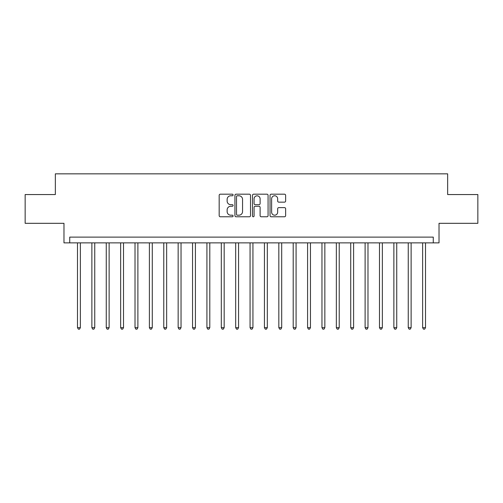 <?xml version="1.0" encoding="UTF-8"?>
<svg xmlns="http://www.w3.org/2000/svg" width="503" height="503" viewBox="0 0 503 503"><rect width="100%" height="100%" fill="white"/><g stroke="black" fill="none" stroke-linecap="round" stroke-linejoin="round"><path stroke-width="0.75" d="M233.096 194.982A0.792 0.792 0 0 0 232.304 194.189L220.308 194.189A1.132 1.132 0 0 0 219.176 195.321L219.176 215.642A1.132 1.132 0 0 0 220.308 216.774L232.304 216.774A0.792 0.792 0 0 0 233.096 215.982A0.792 0.792 0 0 0 232.304 215.196L230.751 215.196A3.615 3.615 0 0 1 227.136 211.581L227.136 209.889A3.615 3.615 0 0 1 230.751 206.274L232.304 206.274A0.792 0.792 0 0 0 233.096 205.482A0.792 0.792 0 0 0 232.304 204.69L230.751 204.69A3.615 3.615 0 0 1 227.136 201.081L227.136 199.383A3.615 3.615 0 0 1 230.751 195.774L232.304 195.774A0.792 0.792 0 0 0 233.096 194.982M284.503 202.149A1.132 1.132 0 0 0 285.629 201.024L285.629 195.321A1.132 1.132 0 0 0 284.503 194.189L271.18 194.189A1.132 1.132 0 0 0 270.048 195.321L270.048 215.642A1.132 1.132 0 0 0 271.18 216.774L284.503 216.774A1.132 1.132 0 0 0 285.629 215.642L285.629 208.758A1.132 1.132 0 0 0 284.503 207.626L278.8 207.626A1.132 1.132 0 0 0 277.669 208.758L277.669 212.172A3.018 3.018 0 0 1 274.651 215.196A3.018 3.018 0 0 1 271.626 212.172L271.626 198.792A3.018 3.018 0 0 1 274.651 195.774A3.018 3.018 0 0 1 277.669 198.792L277.669 201.024A1.132 1.132 0 0 0 278.8 202.149L284.503 202.149M433.272 242.874L439.025 242.874L439.025 223.313L477.85 223.313L477.85 194.554L447.651 194.554L447.651 173.843L55.349 173.843L55.349 194.554L25.15 194.554L25.15 223.313L63.975 223.313L63.975 242.874L433.272 242.874L433.272 237.12L69.728 237.12L69.728 242.874M250.513 195.321A1.132 1.132 0 0 0 249.381 194.189L236.058 194.189A1.132 1.132 0 0 0 234.926 195.321L234.926 215.642A1.132 1.132 0 0 0 236.058 216.774L249.381 216.774A1.132 1.132 0 0 0 250.513 215.642L250.513 195.321M253.619 194.189L266.942 194.189A1.132 1.132 0 0 1 268.074 195.321L268.074 215.642A1.132 1.132 0 0 1 266.942 216.774L261.239 216.774A1.132 1.132 0 0 1 260.108 215.642L260.108 207.399A1.132 1.132 0 0 0 258.982 206.274L255.197 206.274A1.132 1.132 0 0 0 254.072 207.399L254.072 215.982A0.792 0.792 0 0 1 253.279 216.774A0.792 0.792 0 0 1 252.487 215.982L252.487 195.321A1.132 1.132 0 0 1 253.619 194.189M237.303 195.774A0.792 0.792 0 0 0 236.511 196.56L236.511 214.404A0.792 0.792 0 0 0 237.303 215.196L238.938 215.196A3.615 3.615 0 0 0 242.553 211.581L242.553 199.383A3.615 3.615 0 0 0 238.938 195.774L237.303 195.774M260.108 198.848A3.018 3.018 0 0 0 257.09 195.824A3.018 3.018 0 0 0 254.072 198.848L254.072 203.564A1.132 1.132 0 0 0 255.197 204.69L258.982 204.69A1.132 1.132 0 0 0 260.108 203.564L260.108 198.848M77.493 242.874L77.493 327.66L80.373 327.66L80.373 242.874M80.373 327.66L79.505 329.157L78.361 329.157L77.493 327.66M91.873 242.874L91.873 327.66L94.753 327.66L94.753 242.874M94.753 327.66L93.891 329.157L92.741 329.157L91.873 327.66M106.259 242.874L106.259 327.66L109.132 327.66L109.132 242.874M109.132 327.66L108.271 329.157L107.12 329.157L106.259 327.66M120.638 242.874L120.638 327.66L123.512 327.66L123.512 242.874M123.512 327.66L122.65 329.157L121.5 329.157L120.638 327.66M135.018 242.874L135.018 327.66L137.891 327.66L137.891 242.874M137.891 327.66L137.03 329.157L135.879 329.157L135.018 327.66M149.397 242.874L149.397 327.66L152.277 327.66L152.277 242.874M152.277 327.66L151.409 329.157L150.259 329.157L149.397 327.66M163.777 242.874L163.777 327.66L166.656 327.66L166.656 242.874M166.656 327.66L165.789 329.157L164.644 329.157L163.777 327.66M178.156 242.874L178.156 327.66L181.036 327.66L181.036 242.874M181.036 327.66L180.175 329.157L179.024 329.157L178.156 327.66M192.542 242.874L192.542 327.66L195.416 327.66L195.416 242.874M195.416 327.66L194.554 329.157L193.404 329.157L192.542 327.66M206.922 242.874L206.922 327.66L209.795 327.66L209.795 242.874M209.795 327.66L208.934 329.157L207.783 329.157L206.922 327.66M221.301 242.874L221.301 327.66L224.175 327.66L224.175 242.874M224.175 327.66L223.313 329.157L222.163 329.157L221.301 327.66M235.681 242.874L235.681 327.66L238.56 327.66L238.56 242.874M238.56 327.66L237.693 329.157L236.542 329.157L235.681 327.66M250.06 242.874L250.06 327.66L252.94 327.66L252.94 242.874M252.94 327.66L252.072 329.157L250.928 329.157L250.06 327.66M264.44 242.874L264.44 327.66L267.319 327.66L267.319 242.874M267.319 327.66L266.458 329.157L265.307 329.157L264.44 327.66M278.825 242.874L278.825 327.66L281.699 327.66L281.699 242.874M281.699 327.66L280.837 329.157L279.687 329.157L278.825 327.66M293.205 242.874L293.205 327.66L296.078 327.66L296.078 242.874M296.078 327.66L295.217 329.157L294.066 329.157L293.205 327.66M307.584 242.874L307.584 327.66L310.458 327.66L310.458 242.874M310.458 327.66L309.596 329.157L308.446 329.157L307.584 327.66M321.964 242.874L321.964 327.66L324.844 327.66L324.844 242.874M324.844 327.66L323.976 329.157L322.825 329.157L321.964 327.66M336.344 242.874L336.344 327.66L339.223 327.66L339.223 242.874M339.223 327.66L338.356 329.157L337.211 329.157L336.344 327.66M350.723 242.874L350.723 327.66L353.603 327.66L353.603 242.874M353.603 327.66L352.741 329.157L351.591 329.157L350.723 327.66M365.109 242.874L365.109 327.66L367.982 327.66L367.982 242.874M367.982 327.66L367.121 329.157L365.97 329.157L365.109 327.66M379.488 242.874L379.488 327.66L382.362 327.66L382.362 242.874M382.362 327.66L381.5 329.157L380.35 329.157L379.488 327.66M393.868 242.874L393.868 327.66L396.741 327.66L396.741 242.874M396.741 327.66L395.88 329.157L394.729 329.157L393.868 327.66M408.247 242.874L408.247 327.66L411.127 327.66L411.127 242.874M411.127 327.66L410.259 329.157L409.109 329.157L408.247 327.66M422.627 242.874L422.627 327.66L425.507 327.66L425.507 242.874M425.507 327.66L424.639 329.157L423.495 329.157L422.627 327.66"/></g></svg>
